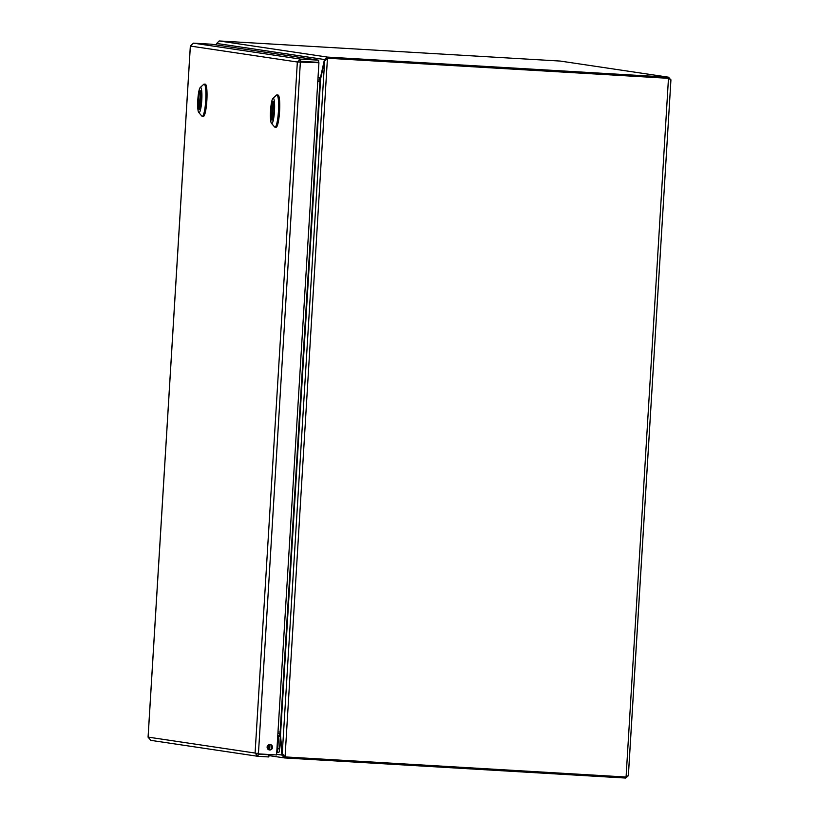 <?xml version="1.0" encoding="UTF-8"?>
<svg xmlns="http://www.w3.org/2000/svg" width="819" height="819" viewBox="0 0 819 819"><rect width="100%" height="100%" fill="white"/><g stroke="black" fill="none" stroke-linecap="round" stroke-linejoin="round"><path stroke-width="1.23" d="M320.034 81.665L317.772 81.572L320.004 81.695M280.108 732.053L277.989 731.93M317.864 80.016L320.505 79.965M325.808 59.592L324.467 59.521L320.464 77.58L317.997 77.856M280.507 733.773L277.907 733.414M279.709 733.527L277.917 733.261L279.484 733.507L279.351 735.667L280.18 736.209L277.774 735.575M318.038 77.221L320.946 77.61M324.621 61.077L319.922 81.726L280.149 732.063L282.258 753.634L324.621 61.077L327.795 58.231L668.816 78.337L670.894 79.965L668.519 77.201L327.498 57.095L324.467 59.521L216.687 43.458L219.154 40.95L560.165 61.056L668.734 77.232L560.165 61.056M216.492 44.953L216.687 43.458M280.272 737.202L281.931 755.128L284.633 757.944L625.644 778.05L628.368 775.736L670.935 79.822L628.347 775.583L626.074 777.026L285.063 756.91L282.258 753.634M219.154 40.95L327.498 57.095L327.426 58.292M216.707 43.683L216.359 44.932M268.919 755.609L284.633 757.944L284.705 756.746M283.159 755.2L276.627 754.34M668.519 77.201L668.447 78.286L327.457 58.18L285.063 756.91M668.478 78.286L626.074 777.026M625.716 777.006L625.644 778.05M257.217 753.173L258.159 754.156L258.026 756.316L268.837 756.951L268.97 754.79L262.152 754.104M258.077 754.145L268.97 754.79M269.246 749.917A2.754 2.713 98.5 0 0 272.174 747.542A2.754 2.713 98.5 0 0 270.055 744.491M269.656 749.979A2.754 2.713 -81.5 0 1 267.137 746.826A2.754 2.713 -81.5 0 1 270.229 744.512A2.754 2.713 -81.5 0 1 272.522 747.512A2.754 2.713 -81.5 0 1 269.656 749.979M318.929 62.725L300.563 61.609L299.488 62.131L300.532 61.282L318.56 62.346L318.693 60.186L300.665 59.122L297.348 62.009L318.929 62.725L276.587 754.954L258.558 753.889L255.088 753.05L257.75 756.285L150.604 740.325M150.86 740.345L148.096 737.213M300.389 61.671L258.425 753.869M190.377 45.936L193.499 43.151L211.527 44.216L318.693 60.186M300.532 61.282L300.665 59.122L193.499 43.151M271.468 749.047A4.679 0.737 93.4 0 1 271.273 745.106M271.847 745.822L271.734 747.645L272.051 746.273M269.768 744.481A4.679 0.737 93.4 0 1 268.765 749.047A4.679 0.737 93.4 0 1 268.284 744.973M268.571 744.788L268.98 747.235L269.482 744.502M269.451 744.962L268.888 745.085M269.461 744.84L268.56 745.044M271.161 745.003A5.467 0.86 -86.6 0 0 271.273 749.242M268.837 749.794A5.467 0.86 -86.6 0 0 268.847 749.794A5.467 0.86 -86.6 0 0 269.891 744.481M268.151 745.065A5.467 0.86 -86.6 0 0 268.519 749.651M276.965 748.689L277.774 748.74A3.655 0.573 93.4 0 1 276.986 752.303L278.767 752.405A3.655 0.573 -86.6 0 0 278.777 752.405A3.655 0.573 -86.6 0 0 279.555 748.842L280.313 736.435L278.532 736.322L277.774 748.74L278.399 738.462A2.518 2.488 98.5 0 0 277.713 736.557M278.777 752.405L276.986 752.303A3.655 0.573 93.4 0 1 276.976 752.303A3.655 0.573 93.4 0 1 276.976 752.303L276.986 752.303A3.655 0.573 93.4 0 0 277.774 748.74L279.555 748.842M268.335 744.932A4.392 0.686 -86.6 0 0 268.878 748.72A4.392 0.686 -86.6 0 0 269.564 746.242A4.392 0.686 -86.6 0 0 269.727 744.481M269.861 744.481A5.262 0.819 93.4 0 1 268.734 749.631A5.262 0.819 93.4 0 1 268.192 745.034M271.324 745.147A4.392 0.686 -86.6 0 0 271.56 748.945M271.314 749.201A5.262 0.819 93.4 0 1 271.191 745.034M280.313 736.435L277.743 736.046M277.733 736.209L278.532 736.322M202.252 116.329L203.388 116.39A16.124 2.518 -86.6 0 0 206.849 100.665A16.124 2.518 -86.6 0 0 205.293 84.193L204.156 84.132A16.124 2.518 93.4 0 1 205.712 100.604A16.124 2.518 93.4 0 1 202.252 116.329A16.124 2.518 93.4 0 1 201.873 116.103L198.751 112.5A12.674 1.986 93.4 0 1 197.829 99.734A12.674 1.986 93.4 0 1 200.225 87.52A12.674 1.986 93.4 0 1 201.771 100.317A12.674 1.986 93.4 0 1 198.751 112.5M200.225 87.52L203.747 84.306A16.124 2.518 93.4 0 1 204.156 84.132M201.239 100.246A9.275 1.454 -86.6 0 0 200.348 90.766A9.275 1.454 -86.6 0 0 198.352 99.938A9.275 1.454 -86.6 0 0 199.252 109.285A9.275 1.454 -86.6 0 0 201.239 100.246M200.594 90.929L199.416 109.183A9.214 1.443 -86.6 0 0 201.228 100.246A9.214 1.443 -86.6 0 0 200.532 90.929L199.058 109.122A9.214 1.443 93.4 0 1 198.372 99.816A9.214 1.443 93.4 0 1 200.174 90.878M274.969 127.16L276.105 127.232A16.124 2.518 -86.6 0 0 279.566 111.507A16.124 2.518 -86.6 0 0 278.01 95.035L276.873 94.963A16.124 2.518 93.4 0 1 278.429 111.435A16.124 2.518 93.4 0 1 274.969 127.16A16.124 2.518 93.4 0 1 274.58 126.935L271.468 123.331A12.674 1.986 93.4 0 1 270.546 110.565A12.674 1.986 93.4 0 1 272.942 98.352A12.674 1.986 93.4 0 1 274.478 111.159A12.674 1.986 93.4 0 1 271.468 123.331M272.942 98.352L276.464 95.147A16.124 2.518 93.4 0 1 276.873 94.963M273.956 111.077A9.275 1.454 -86.6 0 0 273.065 101.607A9.275 1.454 -86.6 0 0 271.069 110.78A9.275 1.454 -86.6 0 0 271.969 120.117A9.275 1.454 -86.6 0 0 273.956 111.077M273.249 101.761L272.133 120.014A9.214 1.443 -86.6 0 0 273.945 111.077A9.214 1.443 -86.6 0 0 273.249 101.761L273.311 101.771M272.891 101.71L271.775 119.963A9.214 1.443 93.4 0 1 271.079 110.647A9.214 1.443 93.4 0 1 272.891 101.71L273.28 101.73M319.441 80.108L319.574 77.948L318.007 77.713M280.18 736.209L277.754 735.841M320.608 79.146L280.507 734.715M148.106 737.11L255.088 753.05L297.348 62.009L190.366 46.059L148.106 737.11M190.336 45.997L148.065 737.161"/></g></svg>
